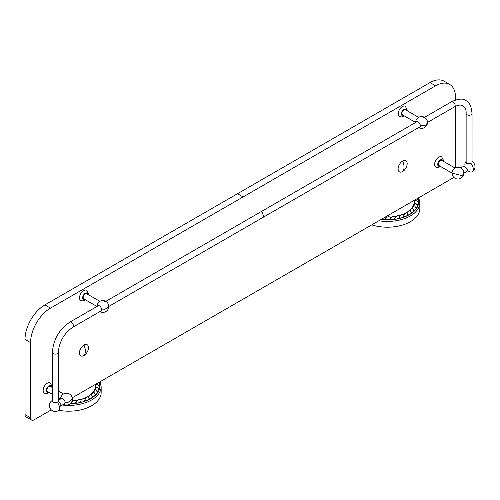 <?xml version="1.0" encoding="UTF-8"?>
<svg xmlns="http://www.w3.org/2000/svg" width="500" height="500" viewBox="0 0 500 500"><rect width="100%" height="100%" fill="white"/><g stroke="black" fill="none" stroke-linecap="round" stroke-linejoin="round"><path stroke-width="0.75" d="M53.244 402.587L57.431 402.587L58.288 401.369L58.281 352.419A2.956 1.706 180 0 1 56.456 353.994A2.956 1.706 180 0 1 53.238 353.625A2.956 1.706 180 0 1 52.375 352.419L52.381 401.356M58.288 410.669A5.919 5.919 0 0 1 50.194 408.5A5.919 5.919 0 0 1 52.362 400.412A5.919 3.419 60 0 1 52.381 400.406A5.919 5.919 0 0 0 50.194 408.5A5.919 5.919 0 0 0 58.288 410.669A5.919 3.419 60 0 0 59.513 407.956A5.919 3.419 60 0 0 57.431 402.581M472.038 162.488L472.044 113.531A2.956 1.706 180 0 1 470.219 115.113A2.956 1.706 180 0 1 467 114.738A2.956 1.706 180 0 1 466.138 113.531L466.131 162.481L466.994 163.713L471.181 163.706M471.188 163.7A5.919 3.419 60 0 1 473.269 169.081A5.919 3.419 60 0 1 472.038 171.794A5.919 3.419 60 0 1 467.65 170.381M465.15 166.069A5.919 3.419 60 0 1 464.894 164.244A5.919 3.419 60 0 1 466.119 161.537A5.919 3.419 60 0 1 466.131 161.525A5.919 5.919 0 0 0 466.119 161.537M435.581 85.8L430 82.581L44.913 304.906L50.494 308.125L435.581 85.8A28.169 16.262 -60 0 1 449.663 84.406A28.169 16.262 -60 0 1 455.494 97.3L455.494 99.95M51.294 409.881L34.075 419.825A4.931 2.85 -60 0 1 31.606 420.069L26.031 416.85A4.931 2.85 -60 0 1 25.006 414.594L25 339.406A28.169 16.262 -60 0 1 44.913 304.906M430 82.581A28.169 16.262 -60 0 1 444.081 81.188L449.663 84.406M453.619 177.144A4.931 2.85 -60 0 1 452 178.538L72.244 397.781M455.494 106.331L455.487 167.731M31.606 420.069A4.931 2.85 -60 0 1 30.587 417.812L30.575 342.625A28.169 16.262 -60 0 1 50.494 308.125M88.462 294.738L88.519 293.894L86.644 290.275A5.906 3.413 120 0 0 82.088 291.863A5.906 3.413 120 0 0 79.513 297.806A5.906 3.413 120 0 0 80.731 300.512L83.038 300.95L85.506 299.856M52.088 387.381L52.144 386.531L50.269 382.919A5.906 3.413 120 0 0 45.712 384.5A5.906 3.413 120 0 0 43.137 390.45A5.906 3.413 120 0 0 44.363 393.15L46.662 393.587L49.131 392.494M81.95 346.769A5.906 3.413 120 0 0 79.9 350.312M400.625 162.775A5.906 3.413 120 0 0 398.581 166.325M443.525 161.381L443.587 160.538L441.712 156.919A5.906 3.413 120 0 0 437.156 158.506A5.906 3.413 120 0 0 434.581 164.45A5.906 3.413 120 0 0 435.8 167.156L438.1 167.594L440.575 166.5M407.156 110.744L407.212 109.9L405.337 106.281A5.906 3.413 120 0 0 400.781 107.863A5.906 3.413 120 0 0 398.206 113.812A5.906 3.413 120 0 0 399.431 116.519L401.731 116.956L404.2 115.856M99.906 301.35L86.744 293.744A2.956 1.706 120 0 0 84.462 294.538A2.956 1.706 120 0 0 83.175 297.512A2.956 1.706 120 0 0 83.787 298.863L96.956 306.462A5.906 5.906 0 0 1 102.863 300.556A5.906 5.906 0 0 1 108.769 306.462L104.394 309.762A5.906 3.413 180 0 1 101.675 309.806A3.256 1.881 -120 0 0 100.256 306.531A3.256 1.881 -120 0 0 97.75 305.663A3.256 1.881 -120 0 0 97.212 306.312M100.169 311.431A3.256 1.881 -120 0 0 101 311.3A3.256 1.881 -120 0 0 101.675 309.806M104.719 301.631A3.256 1.881 60 0 1 107.231 302.506A3.256 1.881 60 0 1 108.65 305.781M52.375 387.55L50.369 386.388A2.956 1.706 120 0 0 48.087 387.175A2.956 1.706 120 0 0 46.8 390.15A2.956 1.706 120 0 0 47.413 391.506L52.381 394.369M63.637 404.281A5.906 5.906 0 0 0 72.4 399.106L68.019 402.4A5.906 3.413 180 0 1 65.069 402.419A3.056 1.762 -120 0 0 63.738 399.344A3.056 1.762 -120 0 0 61.381 398.525L58.288 400.312M58.288 400.731L61.062 404.738L60.438 406.125L64.438 403.819L65.069 402.419M60.438 406.125L59.256 406.144M454.975 167.994L441.812 160.387A2.956 1.706 120 0 0 439.531 161.181A2.956 1.706 120 0 0 438.244 164.156A2.956 1.706 120 0 0 438.856 165.506L452.019 173.106A5.906 5.906 0 0 0 457.931 179.019A5.906 5.906 0 0 0 463.837 173.106A5.906 5.906 0 0 0 457.931 167.2A5.906 5.906 0 0 0 452.019 173.106L461.887 175.6L463.638 173.994A5.906 3.413 0 0 0 463.837 173.106M463.837 173.225L467.038 171.381L467.688 169.975L463.975 166.094L460.788 167.931M83.963 345.056A6.412 3.7 -60 0 1 88.494 347.675A6.412 3.7 -60 0 1 83.963 355.525A6.412 3.7 -60 0 1 79.431 352.912A6.412 3.7 -60 0 1 83.963 345.056A11.375 6.569 60 0 1 85.356 351.1A11.375 6.569 60 0 1 83.963 355.525M402.644 171.537A6.412 3.7 -60 0 1 398.106 168.919A6.412 3.7 -60 0 1 402.644 161.069A6.412 3.7 -60 0 1 407.175 163.688A6.412 3.7 -60 0 1 402.644 171.537A11.375 6.569 -120 0 0 404.038 167.113A11.375 6.569 -120 0 0 402.644 161.069M418.6 117.35L405.438 109.75A2.956 1.706 120 0 0 403.156 110.544A2.956 1.706 120 0 0 401.869 113.513A2.956 1.706 120 0 0 402.481 114.869L415.65 122.469A5.906 5.906 0 0 1 421.556 116.562A5.906 5.906 0 0 1 427.469 122.469A5.906 3.413 180 0 1 427.262 123.35L427.262 123.35C425.087 124.994 428.006 125.237 420.369 125.812A3.256 1.881 -120 0 0 418.95 122.537A3.256 1.881 -120 0 0 416.444 121.662A3.256 1.881 -120 0 0 415.913 122.319M418.862 127.438A3.256 1.881 -120 0 0 419.7 127.3A3.256 1.881 -120 0 0 420.369 125.812M423.419 117.638A3.256 1.881 60 0 1 425.925 118.506A3.256 1.881 60 0 1 427.344 121.788M58.762 410.288A32.425 18.719 -0 0 0 91.662 405.712A32.425 18.719 180 0 0 101.163 392.475L101.163 386.688A32.425 18.719 180 0 1 91.662 399.925A32.425 18.719 180 0 1 62.325 405.037M71.219 402.938A4.756 2.744 180 0 1 70.781 403.162M71.119 403.3L71.55 403.631L71.119 403.3M76.119 402.425A4.756 2.744 180 0 1 71.55 403.631M76.862 401.312L76.137 402.413A4.756 2.744 -0 0 0 76.087 402.812A4.756 2.744 -0 0 0 76.087 402.837L76.606 403.125L76.087 402.837M81.125 400.119L80.781 401.481A4.756 2.744 180 0 1 76.606 403.125M80.781 401.481A4.756 2.744 -0 0 0 80.856 401.906L81.45 402.137L80.856 401.906M85.162 398.944L85.1 400.125A4.756 2.744 180 0 1 81.45 402.137M85.1 400.125A4.756 2.744 -0 0 0 85.288 400.531L85.944 400.706L85.288 400.531M88.694 397.206L88.969 398.375A4.756 2.744 180 0 1 85.944 400.706M88.969 398.375A4.756 2.744 -0 0 0 89.275 398.756L89.969 398.869L89.275 398.756M91.688 395.15L92.287 396.275A4.756 2.744 180 0 1 92.3 396.506A4.756 2.744 180 0 1 89.969 398.869M92.3 396.506L92.287 396.275A4.756 2.744 -0 0 0 92.694 396.631L93.413 396.675L92.694 396.631M94.963 393.894A4.756 2.744 180 0 1 95.106 394.569A4.756 2.744 180 0 1 93.413 396.675M95.031 393.944A4.756 2.744 -0 0 0 95.469 394.206L96.181 394.181L95.469 394.206M93.95 392.55A4.756 2.744 -0 0 1 93.906 392.169C94.838 388.925 95.975 389 97.319 392.394A4.756 2.744 180 0 1 96.181 394.181M97.131 391.394A4.756 2.744 -0 0 0 97.506 391.55L98.206 391.456L97.506 391.55M95.519 390.025A4.756 2.744 -0 0 1 95.319 389.237C96.006 386.238 97.2 386.506 98.888 390.044A4.756 2.744 180 0 1 98.206 391.456M98.525 388.675A4.756 2.744 -0 0 0 98.763 388.738L99.425 388.575L98.763 388.738M96.381 387.438A4.756 2.744 -0 0 1 95.881 386.213C95.662 383.281 99.4 384.787 99.756 387.569A4.756 2.744 180 0 1 99.425 388.575M99.156 385.838A4.756 2.744 -0 0 0 99.2 385.844L99.812 385.625L99.2 385.844M98.556 382.587L99.913 385.05A4.756 2.744 180 0 1 99.812 385.625M98.981 382.938L99.344 382.669L98.837 382.806M99.312 382.15L99.35 382.55A4.756 2.744 180 0 1 99.344 382.669M95.875 384.137A4.756 2.744 -0 0 0 96.525 384.819M91.669 394.925A4.756 2.744 -0 0 0 91.669 394.95C92.875 391.475 94.019 391.356 95.106 394.569M72.056 401.081A26.731 15.438 -0 0 0 72.806 401.025M76.05 400.613A26.731 15.438 -0 0 0 77.425 400.363M80.288 399.688A26.731 15.438 -0 0 0 81.812 399.231M84.156 398.375A26.731 15.438 -0 0 0 85.831 397.631M87.537 396.744A26.731 15.438 -0 0 0 87.638 396.681A26.731 15.438 180 0 0 89.406 395.556M95.369 384.425A26.731 15.438 180 0 1 90.25 394.931M91.969 395.281C90.975 394.113 89.887 394.725 88.7 397.125L88.719 397.125C88.475 396.056 87.281 396.637 85.125 398.862L84.963 398.612C84.244 397.756 82.925 398.338 81.013 400.35M76.087 402.812L76.137 402.413M76.769 401.012L76.644 400.881C74.381 399.787 72.537 400.569 71.131 403.231A0.5 0.5 0 0 0 71.112 403.35M72.319 401.869L71.294 402.887M371.731 224.869A32.425 18.719 -0 0 0 410.344 221.719A32.425 18.719 180 0 0 419.844 208.481L419.844 202.7A32.425 18.719 180 0 1 410.344 215.938A32.425 18.719 180 0 1 378.856 220.756M384.894 218.981A4.756 2.744 180 0 1 381.156 219.431M384.769 219.3L385.1 219.669L384.769 219.3M389.9 218.944A4.756 2.744 180 0 1 385.1 219.669M389.8 219.312L390.231 219.644L389.8 219.312M395.544 217.325L394.819 218.425A4.756 2.744 180 0 1 390.231 219.644M394.769 218.825L394.819 218.425A4.756 2.744 -0 0 0 394.769 218.825A4.756 2.744 -0 0 0 394.769 218.85L395.288 219.131L394.769 218.85M399.862 216.337L399.462 217.494A4.756 2.744 180 0 1 395.288 219.131M399.462 217.494A4.756 2.744 -0 0 0 399.531 217.919L400.131 218.15L399.531 217.919M403.844 214.956L403.781 216.131A4.756 2.744 180 0 1 400.131 218.15M403.781 216.131A4.756 2.744 -0 0 0 403.969 216.544L404.625 216.719L403.969 216.544M407.375 213.219L407.65 214.381A4.756 2.744 180 0 1 404.625 216.719M407.65 214.381A4.756 2.744 -0 0 0 407.956 214.769L408.65 214.881L407.956 214.769M410.369 211.163L410.969 212.288A4.756 2.744 180 0 1 410.981 212.512A4.756 2.744 180 0 1 408.65 214.881M410.981 212.512L410.969 212.288A4.756 2.744 -0 0 0 411.375 212.644L412.094 212.681L411.375 212.644M413.644 209.906A4.756 2.744 180 0 1 413.787 210.581A4.756 2.744 180 0 1 412.094 212.681M413.713 209.956A4.756 2.744 -0 0 0 414.15 210.219L414.862 210.188L414.15 210.219M412.631 208.562A4.756 2.744 -0 0 1 412.587 208.181C413.519 204.938 414.656 205.012 416 208.406A4.756 2.744 180 0 1 414.862 210.188M415.812 207.406A4.756 2.744 -0 0 0 416.188 207.562L416.887 207.469L416.188 207.562M414.2 206.038A4.756 2.744 -0 0 1 414 205.25C414.688 202.25 415.875 202.519 417.569 206.056A4.756 2.744 180 0 1 416.887 207.469M417.206 204.681A4.756 2.744 -0 0 0 417.444 204.75L418.106 204.587L417.444 204.75M415.062 203.444A4.756 2.744 -0 0 1 414.562 202.225C414.344 199.294 418.081 200.8 418.438 203.581A4.756 2.744 180 0 1 418.106 204.587M417.837 201.85A4.756 2.744 -0 0 0 417.881 201.856L418.494 201.631L417.881 201.856M417.244 198.6L418.594 201.062A4.756 2.744 180 0 1 418.494 201.631M417.663 198.95L418.025 198.681L417.519 198.812M417.994 198.162L418.031 198.562A4.756 2.744 180 0 1 418.025 198.681M414.556 200.15A4.756 2.744 -0 0 0 415.206 200.831M413.787 210.581C412.7 207.369 411.556 207.488 410.35 210.938A4.756 2.744 -0 0 0 410.35 210.963M385.688 217.181A26.731 15.438 -0 0 0 386.781 217.206M390.262 217.125A26.731 15.438 -0 0 0 391.488 217.031M394.731 216.625A26.731 15.438 -0 0 0 396.106 216.375M398.969 215.7A26.731 15.438 -0 0 0 400.494 215.244M402.837 214.387A26.731 15.438 -0 0 0 404.513 213.644M406.213 212.756A26.731 15.438 -0 0 0 406.319 212.694A26.731 15.438 180 0 0 408.088 211.562M414.05 200.444A26.731 15.438 180 0 1 408.931 210.944M410.65 211.294C409.656 210.119 408.569 210.738 407.381 213.131L407.4 213.131C407.156 212.069 405.962 212.65 403.806 214.875L403.644 214.619C402.925 213.769 401.606 214.35 399.694 216.363M399.806 216.131L399.637 215.95C397.906 215.238 396.394 215.781 395.094 217.575M395.45 217.025L395.325 216.894C393.056 215.8 391.219 216.581 389.812 219.244A0.5 0.5 0 0 0 389.794 219.356M391 217.881L389.975 218.9M390.881 217.488L390.819 217.419C388.619 216.119 386.613 216.706 384.787 219.181A0.5 0.5 0 0 0 384.744 219.394M385.337 217.013L386.175 217.556M98.581 305.525L69.869 322.106A2.956 1.706 60 0 1 71.35 322.25A2.956 1.706 60 0 1 73.281 324.856A2.956 1.706 60 0 1 72.825 327.225C64.056 333.356 59.206 341.756 58.281 352.419M417.275 121.531L260.731 211.881L262.213 212.031L263.688 217L108.769 306.462A5.906 5.906 0 0 1 99.906 311.581M418.6 127.587A5.906 5.906 0 0 0 427.469 122.469L454.55 106.838A2.956 1.706 -120 0 0 455 104.469A2.956 1.706 -120 0 0 453.069 101.869A2.956 1.706 -120 0 0 451.594 101.719L424.513 117.35M243.038 196.931L237.456 193.713M25.006 414.594L30.587 417.812M30.575 342.625L25 339.406M84.887 299.5A3.681 2.125 -60 0 1 82.662 297.806A3.681 2.125 -60 0 1 85.075 293.419A3.681 2.125 -60 0 1 87.837 294.381M48.513 392.137A3.681 2.125 -60 0 1 46.288 390.45A3.681 2.125 -60 0 1 48.7 386.056A3.681 2.125 -60 0 1 51.463 387.019M439.95 166.137A3.681 2.125 -60 0 1 437.731 164.45A3.681 2.125 -60 0 1 440.144 160.062A3.681 2.125 -60 0 1 442.906 161.025M403.581 115.5A3.681 2.125 -60 0 1 401.356 113.812A3.681 2.125 -60 0 1 403.769 109.419A3.681 2.125 -60 0 1 406.531 110.381M99.388 382.106A31.3 18.069 180 0 1 90.869 398.544A31.3 18.069 180 0 1 70.05 403.819M418.069 198.125A31.3 18.069 180 0 1 409.55 214.556A31.3 18.069 180 0 1 381.081 219.475M69.869 322.106C59.181 329.406 53.35 339.513 52.375 352.419M101.538 310.644L72.825 327.225M420.231 126.644L263.688 217M260.731 211.881L105.819 301.35M466.138 113.531C466.388 110.213 465.312 107.606 462.919 105.719L461.019 105.1C457.625 104.9 454.725 106.7 454.55 106.838M451.594 101.719C458.319 98.663 463.081 98.294 465.875 100.6C469.275 101.869 471.331 106.181 472.044 113.531M472.038 171.794A5.919 5.919 0 0 0 472.038 161.537A5.919 5.919 0 0 1 472.038 171.794M63.531 393.988L58.288 390.956M60.481 399.05L58.288 397.781M72.4 399.106A5.906 5.906 0 0 0 66.544 393.194A5.906 5.906 0 0 0 60.581 398.988M100.069 381.712L101.163 386.688M80.956 399.938C79.225 399.225 77.713 399.769 76.413 401.562M72.138 401.413L72.344 401.781M76.644 400.881L76.869 401.269M418.75 197.725L419.844 202.7M386.225 217.519L386.419 217.869M390.819 217.419L391.025 217.794M395.325 216.894L395.55 217.275M399.862 216.325L399.637 215.95"/></g></svg>
